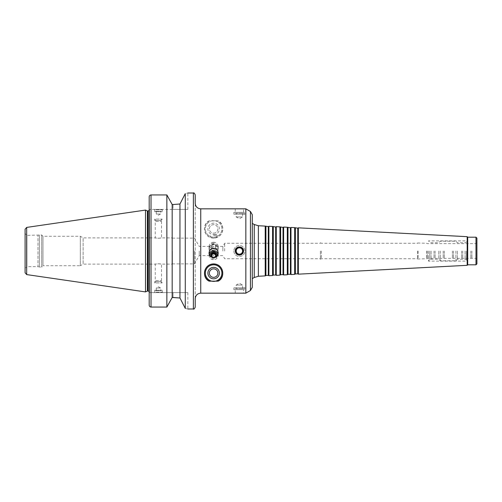 <?xml version="1.0" encoding="UTF-8"?>
<svg xmlns="http://www.w3.org/2000/svg" width="502" height="502" viewBox="0 0 502 502"><rect width="100%" height="100%" fill="white"/><g stroke="black" fill="none" stroke-linecap="round" stroke-linejoin="round"><path stroke-width="0.38" stroke-dasharray="2.51 1.88" d="M222.863 251L222.863 246.4L222.863 251M224.67 251L224.67 243.269L224.67 251M320.408 251L320.408 259.283L320.408 251M252.286 223.384L252.286 278.616M265.213 275.899L265.213 226.101M265.916 275.498L265.916 226.502M268.306 275.372L268.306 226.628M268.896 275.711L268.896 226.289M272.573 275.516L272.573 226.484M273.276 275.109L273.276 226.891M275.673 274.983L275.673 227.017M276.257 275.322L276.257 226.678M279.94 275.127L279.94 226.873M280.643 274.726L280.643 227.274M283.034 274.6L283.034 227.4M283.624 274.939L283.624 227.061M287.307 274.745L287.307 227.255M288.004 274.337L288.004 227.663M290.401 274.211L290.401 227.789M290.984 274.55L290.984 227.45M294.668 274.356L294.668 227.644M295.371 273.954L295.371 228.046M297.768 273.828L297.768 228.172M298.351 274.167L298.351 227.833M467.186 265.32L467.186 236.68M467.695 264.805L467.695 237.195M475.978 264.805L475.978 237.195M476.9 263.889L476.9 238.111M476.9 251L476.9 259.195L476.9 251M475.896 251L475.896 258.367L475.896 251M471.93 251L471.93 258.367L471.93 251M470.826 251L470.826 258.367L470.826 251M462.725 251L462.725 258.367L462.725 251M461.62 251L461.62 258.367L461.62 251M453.519 251L453.519 258.367L453.519 251M452.415 251L452.415 258.367L452.415 251M444.314 251L444.314 258.367L444.314 251M443.21 251L443.21 258.367L443.21 251M435.108 251L435.108 258.367L435.108 251M434.004 251L434.004 258.367L434.004 251M427.277 251L427.277 258.367L427.277 251M426.637 251L426.637 258.731L426.637 251M418.097 251L418.097 258.731L418.097 251M417.62 251L417.62 259.007L417.62 251M321.368 251L321.368 258.731L321.368 251M252.286 287.313L252.286 214.687M213.626 238.111C216.826 237.741 216.826 237.741 213.626 238.111C216.826 237.741 216.826 237.741 213.626 238.111C210.426 237.741 210.426 237.741 213.626 238.111C210.426 237.741 210.426 237.741 213.626 238.111M213.626 235.563L217.397 235.563L213.626 235.563M213.626 234.428L217.397 234.428L213.626 234.428M209.39 220.836L209.196 220.836A9.205 9.205 0 0 0 206.529 234.773A9.205 9.205 0 0 0 220.723 234.773A9.205 9.205 0 0 0 218.056 220.836L209.39 220.836A9.111 9.111 0 0 0 213.626 238.023A9.111 9.111 0 0 0 217.862 220.836M209.196 220.836C201.704 224.011 203.153 237.779 213.626 238.111C224.099 237.779 225.549 224.011 218.056 220.836M217.247 255.863A3.665 3.602 180 0 1 210.005 255.863M218.088 254.094A4.6 4.524 180 0 1 213.626 259.741A4.6 4.524 180 0 1 209.165 254.094M215.163 257.426A2.723 2.679 180 0 1 212.089 257.426M215.709 255.631A2.127 2.09 180 0 1 213.626 258.141A2.127 2.09 180 0 1 211.543 255.631M213.626 237.195A8.283 8.283 0 0 0 220.798 224.764A8.283 8.283 0 0 0 206.454 224.764A8.283 8.283 0 0 0 213.626 237.195A8.283 8.283 0 0 0 220.798 224.764A8.283 8.283 0 0 0 206.454 224.764A8.283 8.283 0 0 0 213.626 237.195M213.626 234.641A5.735 5.735 0 0 0 218.59 226.038A5.735 5.735 0 0 0 208.663 226.038A5.735 5.735 0 0 0 213.626 234.641M213.626 233.16A4.254 4.254 0 0 0 217.31 226.778A4.254 4.254 0 0 0 209.943 226.778A4.254 4.254 0 0 0 213.626 233.16A4.254 4.254 0 0 0 217.31 226.778A4.254 4.254 0 0 0 209.943 226.778A4.254 4.254 0 0 0 213.626 233.16M213.626 243.087A3.665 3.602 -0 0 0 210.451 248.49A3.665 3.602 -0 0 0 216.801 248.49A3.665 3.602 -0 0 0 213.626 243.087M213.626 242.259A4.6 4.524 -0 0 0 209.027 246.789A4.6 4.524 -0 0 0 213.626 251.314A4.6 4.524 -0 0 0 218.232 246.789A4.6 4.524 -0 0 0 213.626 242.259M213.626 244.11A2.723 2.679 -0 0 0 211.267 248.126A2.723 2.679 -0 0 0 215.985 248.126A2.723 2.679 -0 0 0 213.626 244.11M213.626 244.7A2.127 2.09 -0 0 0 211.499 246.789A2.127 2.09 -0 0 0 213.626 248.879A2.127 2.09 -0 0 0 215.753 246.789A2.127 2.09 -0 0 0 213.626 244.7M213.626 243.859A2.127 2.09 -0 0 0 211.499 245.949A2.127 2.09 -0 0 0 213.626 248.038A2.127 2.09 -0 0 0 215.753 245.949A2.127 2.09 -0 0 0 213.626 243.859M213.626 253.742C216.444 253.454 217.975 251.897 218.232 249.067C217.987 246.212 216.45 244.625 213.626 244.298C210.802 244.625 209.265 246.212 209.027 249.067C209.278 251.897 210.809 253.454 213.626 253.742M213.626 264.805A8.283 8.283 0 0 1 220.798 277.236A8.283 8.283 0 0 1 206.454 277.236A8.283 8.283 0 0 1 213.626 264.805M213.626 268.84A4.254 4.254 0 0 1 217.31 275.221A4.254 4.254 0 0 1 209.943 275.221A4.254 4.254 0 0 1 213.626 268.84M207.445 279.915A9.205 9.205 0 0 1 207.012 266.694A9.205 9.205 0 0 1 220.24 266.694A9.205 9.205 0 0 1 219.807 279.915M156.091 281.559L160.696 281.559L156.091 281.559L154.71 282.94L162.077 282.94L154.71 282.94L154.71 281.559L162.077 281.559L154.71 281.559L155.262 280.605L161.525 280.605L155.262 280.605L155.262 264.115C155.074 263.707 161.713 263.707 161.525 264.115L158.394 263.738L155.262 264.115L83.125 264.115L83.125 237.885L83.125 264.115L80.333 265.727L80.333 236.273L80.333 265.727L42.959 265.727L42.959 236.273L42.959 265.727L41.672 267.02L41.672 234.98L41.672 267.02L39.363 267.02L39.363 234.98L39.363 267.02L37.989 266.65L37.989 235.35L37.989 266.65L26.939 266.65L26.939 235.35L26.939 266.65L25.1 268.488L25.1 233.512L25.1 268.488M155.67 290.765L161.117 290.765L155.67 290.765L154.71 290.212L162.077 290.212L154.71 290.212L154.71 292.239L162.077 292.239L154.71 292.239L154.346 292.61L162.447 292.61L154.346 292.61M156.266 290.765L160.521 290.765L156.266 290.765L156.266 288.004L160.521 288.004L156.266 288.004L158.394 286.78L160.521 288.004L160.521 290.765M156.091 220.441L160.696 220.441L156.091 220.441L154.71 219.06L162.077 219.06L154.71 219.06L154.71 220.441L162.077 220.441L154.71 220.441L155.262 221.395L161.525 221.395L155.262 221.395L155.262 237.885C155.074 238.293 161.713 238.293 161.525 237.885L158.394 238.262L155.262 237.885L83.125 237.885L80.333 236.273L42.959 236.273L41.672 234.98L26.939 235.35L25.1 233.512M155.67 211.235L161.117 211.235L155.67 211.235L154.71 211.788L162.077 211.788L154.71 211.788L154.71 209.761L162.077 209.761L154.71 209.761L154.346 209.39L162.447 209.39L154.346 209.39M156.266 211.235L160.521 211.235L156.266 211.235L156.266 213.996L160.521 213.996L156.266 213.996L158.394 215.22L160.521 213.996L160.521 211.235M233.876 251A5.522 5.522 0 0 0 242.165 255.782A5.522 5.522 0 0 0 242.165 246.218A5.522 5.522 0 0 0 233.876 251A5.522 5.522 0 0 0 242.165 255.782A5.522 5.522 0 0 0 242.165 246.218A5.522 5.522 0 0 0 233.876 251A5.522 5.522 0 0 1 242.165 246.218A5.522 5.522 0 0 1 242.165 255.782A5.522 5.522 0 0 1 233.876 251A5.522 5.522 0 0 1 242.165 246.218A5.522 5.522 0 0 1 242.165 255.782A5.522 5.522 0 0 1 233.876 251M235.256 251A4.141 4.141 0 0 0 241.475 254.589A4.141 4.141 0 0 0 241.475 247.411A4.141 4.141 0 0 0 235.256 251A4.141 4.141 0 0 1 241.475 247.411A4.141 4.141 0 0 1 241.475 254.589A4.141 4.141 0 0 1 235.256 251C236.335 255.072 238.688 256.045 242.328 253.93C244.449 250.291 243.47 247.932 239.404 246.858C236.888 247.103 235.507 248.484 235.256 251M236.21 251A3.188 3.188 0 0 0 240.998 253.761A3.188 3.188 0 0 0 240.998 248.239A3.188 3.188 0 0 0 236.21 251A3.188 3.188 0 0 1 240.998 248.239A3.188 3.188 0 0 1 240.998 253.761A3.188 3.188 0 0 1 236.21 251A3.188 3.188 0 0 1 240.998 248.239A3.188 3.188 0 0 1 240.998 253.761A3.188 3.188 0 0 1 236.21 251M235.469 213.256L243.332 213.256L235.469 213.256L233.876 214.178L244.926 214.178L233.876 214.178L233.876 212.34L244.926 212.34L233.876 212.34M235.256 212.34L243.545 212.34L235.256 212.34L235.256 208.838M242.591 213.256L242.591 216.939L239.404 218.784L236.21 216.939L242.591 216.939L236.21 216.939L236.21 213.256L242.591 213.256L236.21 213.256M235.469 251A3.928 3.928 0 0 1 241.368 247.599A3.928 3.928 0 0 1 241.368 254.401A3.928 3.928 0 0 1 235.469 251M235.469 288.744L243.332 288.744L235.469 288.744L233.876 287.822L244.926 287.822L233.876 287.822L233.876 289.66L244.926 289.66L233.876 289.66M235.256 289.66L243.545 289.66L235.256 289.66L235.256 293.162L243.545 293.162L243.545 289.66M242.591 288.744L242.591 285.061L239.404 283.216L236.21 285.061L242.591 285.061L236.21 285.061L236.21 288.744L242.591 288.744L236.21 288.744M179.961 204.007L185.276 193.609C188.702 192.818 188.702 192.818 185.276 193.609L185.276 308.391C188.702 309.182 188.702 309.182 185.276 308.391L179.961 297.993L179.961 204.007M173.033 204.515L173.033 209.39L187.848 209.39L149.188 209.372L173.033 209.39L173.033 204.515L172.18 204.515L166.865 194.933L166.865 307.067L151.027 307.067C149.897 306.942 149.282 306.302 149.188 305.16L149.188 196.84C149.282 195.698 149.897 195.058 151.027 194.933L151.027 307.067M149.558 209.39L149.194 209.39L149.558 209.39L149.558 292.61L149.188 292.628L187.848 292.61L149.194 292.61L149.558 292.61L149.558 209.39M149.188 209.372L149.188 292.628L149.188 209.372M173.033 297.485L173.033 292.61L173.033 297.485L172.18 297.485L166.865 307.067M172.387 251L172.387 264.115L172.387 251M25.1 272.768L25.1 229.232M145.505 291.919L145.505 210.081M147.381 291.041L147.381 210.959M149.558 251L149.558 292.515L149.558 251M172.18 297.485L172.18 204.515M195.215 307.155L195.215 194.845M195.215 298.684L195.215 203.316M245.842 293.162L245.842 208.838M199.263 251L199.263 255.6L199.263 251M194.481 251L194.481 263.889L194.481 251M467.695 251L467.695 261.128L467.695 251M457.385 251L457.385 259.283L457.385 251M455.91 251L455.91 260.758L455.91 251M440.26 251L440.26 260.758L440.26 251M438.792 251L438.792 259.283L438.792 251M428.482 251L428.482 261.128L428.482 251M254.257 277.48L254.257 224.519M258.373 276.263L258.373 225.737M193.377 308.994L193.377 193.006M26.675 274.588L26.675 227.412M148.084 291.041L148.084 210.959M200.737 293.162L200.737 208.838M250.448 290.501L250.448 211.499M466.396 251L466.396 259.823L466.396 251M465.09 251L465.09 259.283L465.09 251M431.086 251L431.086 259.283L431.086 251M429.781 251L429.781 259.823L429.781 251M172.387 263.889L194.481 263.889L199.263 255.6L222.863 255.6L224.67 258.731L320.408 258.731M172.387 238.111L194.481 238.111L199.263 246.4L222.863 246.4L224.67 243.269L320.408 243.269M417.62 259.007L426.637 258.731L427.277 258.367L475.896 258.367L476.9 259.195M417.62 242.993L426.637 243.269L427.277 243.633L475.896 243.633L476.9 242.805M320.408 259.283L321.368 258.731L417.62 258.731M320.408 242.717L321.368 243.269L417.62 243.269M216.13 237.766L217.397 235.563L217.397 234.428M211.122 237.766L209.855 235.563L209.855 234.428M211.499 255.211L211.499 256.051M215.753 255.211L215.753 256.051M209.027 252.933L209.027 255.211M218.232 252.933L218.232 255.211M215.753 246.789L215.753 245.949M211.499 246.789L211.499 245.949M218.232 249.067L218.232 246.789M209.027 249.067L209.027 246.789M160.696 281.559L162.077 282.94L162.077 281.559L161.525 280.605L161.525 264.115L172.387 264.115M162.447 292.61L162.077 290.212L161.117 290.765M160.696 220.441L162.077 219.06L162.077 220.441L161.525 221.395L161.525 237.885L172.387 237.885M162.447 209.39L162.077 211.788L161.117 211.235M243.332 213.256L244.926 214.178L244.926 212.34M243.545 212.34L243.545 208.838M243.332 288.744L244.926 287.822L244.926 289.66M187.848 209.39L187.848 193.006M187.848 292.61L187.848 308.994M149.188 291.543L149.558 292.515M149.188 210.457L149.558 209.485M466.396 259.823L467.695 261.128L428.482 261.128L429.781 259.823L431.086 259.283L438.792 259.283L440.26 260.758L455.91 260.758L457.385 259.283L465.09 259.283L466.396 259.823M466.396 242.177L467.695 240.872L428.482 240.872L429.781 242.177L431.086 242.717L438.792 242.717L440.26 241.242L455.91 241.242L457.385 242.717L465.09 242.717L466.396 242.177"/><path stroke-width="0.75" d="M250.448 290.501L250.448 211.499L252.286 214.687L252.286 251L252.286 223.384L254.257 224.519L254.257 277.48L252.286 278.616L252.286 251L252.286 287.313L250.448 290.501L245.842 293.162L245.842 208.838L235.256 208.838L243.545 208.838M265.916 226.502L265.916 275.498L268.306 275.372L268.306 226.628L265.213 226.101L265.213 275.899L258.373 276.263L254.257 277.48M268.306 226.628L268.896 226.289L268.896 275.711L268.306 275.372M273.276 226.891L273.276 275.109L275.673 274.983L275.673 227.017L272.573 226.484L272.573 275.516L268.896 275.711M275.673 227.017L276.257 226.678L276.257 275.322L275.673 274.983M280.643 227.274L280.643 274.726L283.034 274.6L283.034 227.4L279.94 226.873L279.94 275.127L276.257 275.322M283.034 227.4L283.624 227.061L283.624 274.939L283.034 274.6M288.004 227.663L288.004 274.337L290.401 274.211L290.401 227.789L287.307 227.255L287.307 274.745L283.624 274.939M290.401 227.789L290.984 227.45L290.984 274.55L290.401 274.211M295.371 228.046L295.371 273.954L297.768 273.828L297.768 228.172L294.668 227.644L294.668 274.356L290.984 274.55M297.768 228.172L298.351 227.833L298.351 274.167L297.768 273.828M467.186 265.32L467.695 264.805L467.695 237.195L467.186 236.68L467.186 265.32L298.351 274.167M467.695 237.195L475.978 237.195L475.978 264.805L467.695 264.805M475.978 237.195L476.9 238.111L476.9 263.889L475.978 264.805M210.005 255.863A3.665 3.602 180 0 1 213.626 251.709A3.665 3.602 180 0 1 217.247 255.863M209.165 254.094A4.6 4.524 180 0 1 218.088 254.094M212.089 257.426A2.723 2.679 180 0 1 211.58 253.441A2.723 2.679 180 0 1 215.672 253.441A2.723 2.679 180 0 1 215.163 257.426M213.626 257.3A2.127 2.09 180 0 1 211.499 255.211A2.127 2.09 180 0 1 213.626 253.121A2.127 2.09 180 0 1 215.753 255.211A2.127 2.09 180 0 1 213.626 257.3M211.543 255.631A2.127 2.09 180 0 1 215.709 255.631M213.626 248.258C215.565 248.346 216.964 249.262 217.824 251L218.232 252.933C217.987 255.788 216.45 257.375 213.626 257.702C210.802 257.375 209.265 255.788 209.027 252.933L209.428 251C210.288 249.262 211.687 248.346 213.626 248.258M209.39 281.164A9.111 9.111 0 0 1 213.626 263.977A9.111 9.111 0 0 1 217.862 281.164L209.196 281.164A9.205 9.205 0 0 1 207.445 279.915M213.626 264.805A8.283 8.283 0 0 1 220.798 277.236A8.283 8.283 0 0 1 206.454 277.236A8.283 8.283 0 0 1 213.626 264.805M213.626 267.359A5.735 5.735 0 0 1 218.59 275.962A5.735 5.735 0 0 1 208.663 275.962A5.735 5.735 0 0 1 213.626 267.359M213.626 268.84A4.254 4.254 0 0 1 217.31 275.221A4.254 4.254 0 0 1 209.943 275.221A4.254 4.254 0 0 1 213.626 268.84M219.807 279.915A9.205 9.205 0 0 1 218.056 281.164L217.862 281.164M209.196 281.164C201.704 277.989 203.153 264.221 213.626 263.889C224.099 264.221 225.549 277.989 218.056 281.164M235.469 251A3.928 3.928 0 0 0 241.368 254.401A3.928 3.928 0 0 0 241.368 247.599A3.928 3.928 0 0 0 235.469 251M239.404 255.141C236.888 254.897 235.507 253.516 235.256 251C235.005 245.654 243.796 245.654 243.545 251C243.294 253.516 241.914 254.897 239.404 255.141M236.21 251A3.188 3.188 0 0 0 240.998 253.761A3.188 3.188 0 0 0 240.998 248.239A3.188 3.188 0 0 0 236.21 251M187.848 193.006L193.377 193.006C193.81 192.53 194.425 193.144 195.215 194.845L195.215 203.316C195.542 206.673 197.386 208.512 200.737 208.838L200.737 293.162L245.842 293.162M185.276 193.609C188.702 192.818 188.702 192.818 185.276 193.609L179.961 204.007L173.033 204.515L179.961 204.007L179.961 297.993L185.276 308.391C188.702 309.182 188.702 309.182 185.276 308.391L185.276 193.609M173.033 204.515L172.18 204.515L166.865 194.933L151.027 194.933C149.897 195.058 149.282 195.698 149.188 196.84L149.188 305.16C149.282 306.302 149.897 306.942 151.027 307.067L166.865 307.067L172.18 297.485L179.961 297.993L173.033 297.485M151.027 307.067L151.027 194.933L166.865 194.933L166.865 307.067M172.18 204.515L172.18 297.485M26.675 227.412L25.1 229.232L25.1 272.768L26.675 274.588L145.505 291.919L145.505 210.081L26.675 227.412L26.675 274.588M145.505 210.081L147.381 210.959L147.381 291.041L145.505 291.919M200.737 293.162C197.386 293.488 195.542 295.327 195.215 298.684L195.215 307.155C194.425 308.855 193.81 309.47 193.377 308.994L193.377 193.006M265.213 226.101L258.373 225.737L258.373 276.263M147.381 210.959L148.084 210.959L148.084 291.041L149.188 291.543M258.373 225.737L254.257 224.519M265.916 275.498L265.213 275.899M272.573 226.484L268.896 226.289M273.276 275.109L272.573 275.516M279.94 226.873L276.257 226.678M280.643 274.726L279.94 275.127M287.307 227.255L283.624 227.061M288.004 274.337L287.307 274.745M294.668 227.644L290.984 227.45M295.371 273.954L294.668 274.356M467.186 236.68L298.351 227.833M187.848 308.994L193.377 308.994M147.381 291.041L148.084 291.041M148.084 210.959L149.188 210.457M200.737 208.838L235.256 208.838M250.448 211.499L245.842 208.838"/></g></svg>
